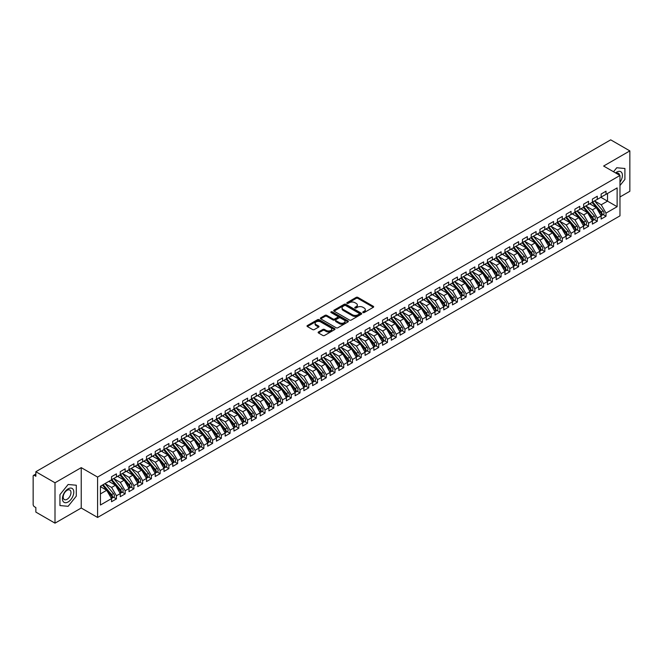 <?xml version="1.0" encoding="UTF-8"?>
<svg xmlns="http://www.w3.org/2000/svg" width="663" height="663" viewBox="0 0 663 663"><rect width="100%" height="100%" fill="white"/><g stroke="black" fill="none" stroke-linecap="round" stroke-linejoin="round"><path stroke-width="0.99" d="M363.001 312.563A0.854 0.489 0 0 0 364.202 312.563L373.319 307.292A1.21 0.704 0 0 0 373.675 306.803A1.21 0.704 0 0 0 373.319 306.306L357.871 297.389A1.21 0.704 0 0 0 356.155 297.389L347.039 302.651A0.854 0.489 0 0 0 348.241 303.347L349.418 302.668A3.887 2.246 0 0 1 354.912 302.668L356.197 303.405A3.887 2.246 0 0 1 357.332 304.988A3.887 2.246 0 0 1 356.197 306.579L355.02 307.259A0.854 0.489 0 0 0 356.222 307.955L357.398 307.267A3.887 2.246 0 0 1 362.893 307.267L364.178 308.013A3.887 2.246 0 0 1 365.313 309.596A3.887 2.246 0 0 1 364.178 311.187L363.001 311.867A0.854 0.489 0 0 0 363.001 312.563L363.001 311.867M318.48 331.972A1.21 0.704 0 0 0 318.124 332.47A1.21 0.704 0 0 0 318.48 332.959L322.815 335.461A1.21 0.704 0 0 0 324.53 335.461L334.658 329.619A1.21 0.704 0 0 0 335.014 329.121A1.21 0.704 0 0 0 334.658 328.624L319.21 319.707A1.21 0.704 0 0 0 317.494 319.707L307.367 325.558A1.21 0.704 0 0 0 307.01 326.047A1.21 0.704 0 0 0 307.367 326.544L312.604 329.569A1.21 0.704 0 0 0 314.32 329.569L318.654 327.066A1.21 0.704 0 0 0 319.011 326.569A1.21 0.704 0 0 0 318.654 326.072L316.06 324.572A3.249 1.873 0 0 1 315.107 323.254A3.249 1.873 0 0 1 317.113 321.522A3.249 1.873 0 0 1 320.652 321.928L330.82 327.795A3.249 1.873 0 0 1 331.765 329.121A3.249 1.873 0 0 1 329.768 330.854A3.249 1.873 0 0 1 326.229 330.447L324.53 329.47A1.21 0.704 0 0 0 322.815 329.47L318.48 331.972L318.48 332.959L322.815 330.481L322.815 329.47M619.971 196.977L629.85 191.275L629.85 150.899L610.706 139.843L35.86 471.725L35.86 476.266L34.459 475.462A1.856 1.069 -120 0 0 33.531 475.363A1.856 1.069 -120 0 0 33.15 476.216L33.15 504.485A1.856 1.069 -120 0 0 34.459 506.756L35.86 507.56L35.86 512.101L55.004 523.157L81.234 508.015L97.585 517.455L97.585 477.07L81.234 467.639L55.004 482.78L35.86 471.725M629.85 150.899L603.62 166.04L619.971 175.48L97.585 477.07M349.5 320.055A1.21 0.704 0 0 0 351.224 320.055L361.343 314.204A1.21 0.704 0 0 0 361.7 313.715A1.21 0.704 0 0 0 361.343 313.218L345.904 304.3A1.21 0.704 0 0 0 344.18 304.3L334.061 310.143A1.21 0.704 0 0 0 333.704 310.64A1.21 0.704 0 0 0 334.061 311.138L349.5 320.055M331.434 312.745A0.854 0.489 0 0 1 332.296 312.861L347.984 321.92L337.873 327.762A1.21 0.704 0 0 1 336.158 327.762L320.71 318.837L320.71 317.85A1.21 0.704 0 0 0 320.353 318.348A1.21 0.704 0 0 0 320.71 318.837M320.71 317.85L325.044 315.348A1.21 0.704 0 0 1 326.76 315.348L333.025 318.961A1.21 0.704 0 0 0 334.74 318.961L337.616 317.304A1.21 0.704 0 0 0 337.973 316.806A1.21 0.704 0 0 0 337.616 316.317L331.094 312.546A0.854 0.489 0 0 1 332.296 311.85L348 320.925A1.21 0.704 0 0 1 348.357 321.414A1.21 0.704 0 0 1 348 321.911L348 320.925M97.585 517.455L619.971 215.856L619.971 175.48M600.869 197.309L617.129 206.699L617.129 187.919L606.023 194.334L606.023 191.201L601.134 194.027L601.134 197.16L597.28 199.381L597.28 196.248L592.39 199.074L592.39 202.207L588.537 204.428L588.537 201.295L583.647 204.121L583.647 207.254L579.793 209.475L579.793 206.342L574.904 209.168L574.904 212.301L571.05 214.522L571.05 211.389L566.161 214.215L566.161 217.348L562.315 219.569L562.315 216.436L557.417 219.262L557.417 222.395L553.572 224.616L553.572 221.483L548.674 224.309L548.674 227.442L544.829 229.663L544.829 226.531L539.931 229.365L539.931 232.489L536.085 234.71L536.085 231.578L531.187 234.412L531.187 237.536L527.342 239.757L527.342 236.633L522.444 239.459L522.444 242.583L518.599 244.804L518.599 241.68L513.701 244.506L513.701 247.631L509.855 249.852L509.855 246.727L504.957 249.553L504.957 252.678L501.112 254.899L501.112 251.774L496.214 254.6L496.214 257.725L492.369 259.946L492.369 256.821L487.471 259.647L487.471 262.78L483.625 265.001L483.625 261.868L478.727 264.694L478.727 267.827L474.882 270.048L474.882 266.916L469.984 269.742L469.984 272.874L466.139 275.095L466.139 271.963L461.241 274.789L461.241 277.921L457.395 280.142L457.395 277.01L452.498 279.836L452.498 282.968L448.652 285.189L448.652 282.057L443.754 284.883L443.754 288.015L439.909 290.237L439.909 287.104L435.019 289.93L435.019 293.063L431.165 295.284L431.165 292.151L426.276 294.977L426.276 298.11L422.422 300.331L422.422 297.198L417.533 300.024L417.533 303.157L413.679 305.378L413.679 302.245L408.789 305.079L408.789 308.204L404.944 310.425L404.944 307.3L400.046 310.127L400.046 313.251L396.201 315.472L396.201 312.348L391.303 315.174L391.303 318.298L387.457 320.519L387.457 317.395L382.559 320.221L382.559 323.345L378.714 325.566L378.714 322.442L373.816 325.268L373.816 328.392L369.971 330.613L369.971 327.489L365.073 330.315L365.073 333.439L361.227 335.66L361.227 332.536L356.329 335.362L356.329 338.495L352.484 340.716L352.484 337.583L347.586 340.409L347.586 343.542L343.741 345.763L343.741 342.63L338.843 345.456L338.843 348.589L334.997 350.81L334.997 347.677L330.099 350.503L330.099 353.636L326.254 355.857L326.254 352.724L321.356 355.55L321.356 358.683L317.511 360.904L317.511 357.771L312.613 360.597L312.613 363.73L308.767 365.951L308.767 362.818L303.869 365.644L303.869 368.777L300.024 370.998L300.024 367.866L295.126 370.692L295.126 373.824L291.281 376.045L291.281 372.913L286.383 375.739L286.383 378.871L282.537 381.092L282.537 377.96L277.648 380.794L277.648 383.918L273.794 386.139L273.794 383.015L268.905 385.841L268.905 388.966L265.051 391.187L265.051 388.062L260.161 390.888L260.161 394.013L256.308 396.234L256.308 393.109L251.418 395.935L251.418 399.06L247.572 401.281L247.572 398.156L242.675 400.982L242.675 404.107L238.829 406.328L238.829 403.203L233.931 406.029L233.931 409.154L230.086 411.375L230.086 408.251L225.188 411.077L225.188 414.209L221.343 416.43L221.343 413.298L216.445 416.124L216.445 419.256L212.599 421.477L212.599 418.345L207.701 421.171L207.701 424.303L203.856 426.524L203.856 423.392L198.958 426.218L198.958 429.351L195.113 431.572L195.113 428.439L190.215 431.265L190.215 434.398L186.369 436.619L186.369 433.486L181.471 436.312L181.471 439.445L177.626 441.666L177.626 438.533L172.728 441.359L172.728 444.492L168.883 446.713L168.883 443.58L163.985 446.406L163.985 449.539L160.139 451.76L160.139 448.627L155.241 451.453L155.241 454.586L151.396 456.807L151.396 453.674L146.498 456.509L146.498 459.633L142.653 461.854L142.653 458.73L137.755 461.556L137.755 464.68L133.909 466.901L133.909 463.777L129.012 466.603L129.012 469.727L125.166 471.948L125.166 468.824L120.276 471.65L120.276 474.774L116.423 476.995L116.423 473.871L111.533 476.697L111.533 479.821L100.428 486.236L100.428 505.015L111.533 498.601L106.718 490.272L100.428 486.642M617.129 206.699L606.023 213.105L601.217 204.776L594.57 200.939M603.123 214.563L606.023 216.237L606.023 213.105M606.023 216.237L601.134 219.063L601.134 215.931L597.28 218.152L592.473 209.823L585.827 205.994M594.38 219.61L597.28 221.285L597.28 218.152M597.28 221.285L592.39 224.111L592.39 220.978L588.537 223.199L583.73 214.878L577.083 211.041M585.636 224.658L588.537 226.332L588.537 223.199M588.537 226.332L583.647 229.158L583.647 226.033L579.793 228.254L574.987 219.925L568.34 216.088M576.893 229.705L579.793 231.379L579.793 228.254M579.793 231.379L574.904 234.205L574.904 231.08L571.05 233.301L566.243 224.972L559.605 221.135M568.15 234.752L571.05 236.426L571.05 233.301M571.05 236.426L566.161 239.252L566.161 236.127L562.315 238.349L557.5 230.02L550.862 226.182M559.406 239.799L562.315 241.473L562.315 238.349M562.315 241.473L557.417 244.299L557.417 241.175L553.572 243.396L548.757 235.067L542.119 231.23M550.663 244.846L553.572 246.52L553.572 243.396M553.572 246.52L548.674 249.346L548.674 246.222L544.829 248.443L540.014 240.114L533.375 236.277M541.92 249.893L544.829 251.567L544.829 248.443M544.829 251.567L539.931 254.401L539.931 251.269L536.085 253.49L531.27 245.161L524.632 241.324M533.176 254.94L536.085 256.622L536.085 253.49M536.085 256.622L531.187 259.448L531.187 256.316L527.342 258.537L522.535 250.208L515.889 246.371M524.433 259.987L527.342 261.67L527.342 258.537M527.342 261.67L522.444 264.496L522.444 261.363L518.599 263.584L513.792 255.255L507.145 251.418M515.69 265.034L518.599 266.717L518.599 263.584M518.599 266.717L513.701 269.543L513.701 266.41L509.855 268.631L505.049 260.302L498.402 256.465L506.888 266.377L505.057 267.438A2.47 1.425 60 0 1 506.01 269.791A2.47 1.425 60 0 1 505.496 270.927A2.47 1.425 60 0 1 505.098 271.034M506.946 270.081L509.855 271.764L509.855 268.631M509.855 271.764L504.957 274.59L504.957 271.457L501.112 273.678L496.305 265.349L489.659 261.512L498.145 271.424L496.314 272.485A2.47 1.425 60 0 1 497.267 274.838A2.47 1.425 60 0 1 496.753 275.974A2.47 1.425 60 0 1 496.355 276.081M498.203 275.128L501.112 276.811L501.112 273.678M501.112 276.811L496.214 279.637L496.214 276.504L492.369 278.725L487.562 270.396L480.915 266.559L489.402 276.479L487.57 277.532A2.47 1.425 60 0 1 488.523 279.885A2.47 1.425 60 0 1 488.009 281.021A2.47 1.425 60 0 1 487.612 281.129M489.46 280.176L492.369 281.858L492.369 278.725M492.369 281.858L487.471 284.684L487.471 281.551L483.625 283.772L478.819 275.443L472.172 271.606L480.658 281.526L478.827 282.587A2.47 1.425 60 0 1 479.78 284.933A2.47 1.425 60 0 1 479.266 286.068A2.47 1.425 60 0 1 478.868 286.184M480.716 285.223L483.625 286.905L483.625 283.772M483.625 286.905L478.727 289.731L478.727 286.598L474.882 288.819L470.075 280.49L463.429 276.653M471.973 290.278L474.882 291.952L474.882 288.819M474.882 291.952L469.984 294.778L469.984 291.645L466.139 293.866L461.332 285.538L454.685 281.709L463.172 291.621L461.34 292.681A2.47 1.425 60 0 1 462.293 295.027A2.47 1.425 60 0 1 461.78 296.162A2.47 1.425 60 0 1 461.382 296.278M463.238 295.325L466.139 296.999L466.139 293.866M466.139 296.999L461.241 299.825L461.241 296.692L457.395 298.914L452.589 290.593L445.942 286.756L454.428 296.668L452.597 297.728A2.47 1.425 60 0 1 453.55 300.074A2.47 1.425 60 0 1 453.036 301.209A2.47 1.425 60 0 1 452.638 301.325M454.495 300.372L457.395 302.046L457.395 298.914M457.395 302.046L452.498 304.872L452.498 301.748L448.652 303.969L443.845 295.64L437.199 291.803L445.685 301.715L443.854 302.776A2.47 1.425 60 0 1 444.807 305.121A2.47 1.425 60 0 1 444.293 306.256A2.47 1.425 60 0 1 443.895 306.372M445.751 305.419L448.652 307.093L448.652 303.969M448.652 307.093L443.754 309.919L443.754 306.795L439.909 309.016L435.102 300.687L428.455 296.85L436.942 306.762L435.11 307.823A2.47 1.425 60 0 1 436.063 310.168A2.47 1.425 60 0 1 435.55 311.303A2.47 1.425 60 0 1 435.152 311.419M437.008 310.466L439.909 312.14L439.909 309.016M439.909 312.14L435.019 314.966L435.019 311.842L431.165 314.063L426.359 305.734L419.712 301.897L428.207 311.809L426.367 312.87A2.47 1.425 60 0 1 427.32 315.223A2.47 1.425 60 0 1 426.806 316.35A2.47 1.425 60 0 1 426.408 316.466M428.265 315.513L431.165 317.187L431.165 314.063M431.165 317.187L426.276 320.014L426.276 316.889L422.422 319.11L417.615 310.781L410.969 306.944M419.522 320.56L422.422 322.235L422.422 319.11M422.422 322.235L417.533 325.061L417.533 321.936L413.679 324.157L408.872 315.828L402.226 311.991L410.72 321.903L408.88 322.964A2.47 1.425 60 0 1 409.833 325.318A2.47 1.425 60 0 1 409.328 326.445A2.47 1.425 60 0 1 408.922 326.561M410.778 325.608L413.679 327.282L413.679 324.157M413.679 327.282L408.789 330.116L408.789 326.983L404.944 329.204L400.129 320.875L393.49 317.038L401.977 326.95L400.137 328.011A2.47 1.425 60 0 1 401.09 330.365A2.47 1.425 60 0 1 400.585 331.492A2.47 1.425 60 0 1 400.179 331.608M402.035 330.655L404.944 332.337L404.944 329.204M404.944 332.337L400.046 335.163L400.046 332.03L396.201 334.251L391.385 325.923L384.747 322.085L393.234 331.997L391.394 333.058A2.47 1.425 60 0 1 392.347 335.412A2.47 1.425 60 0 1 391.841 336.539A2.47 1.425 60 0 1 391.435 336.655M393.292 335.702L396.201 337.384L396.201 334.251M396.201 337.384L391.303 340.21L391.303 337.077L387.457 339.299L382.642 330.97L376.004 327.132L384.49 337.044L382.65 338.105A2.47 1.425 60 0 1 383.604 340.459A2.47 1.425 60 0 1 383.098 341.586A2.47 1.425 60 0 1 382.692 341.702M384.548 340.749L387.457 342.431L387.457 339.299M387.457 342.431L382.559 345.257L382.559 342.125L378.714 344.346L373.899 336.017L367.261 332.18M375.805 345.796L378.714 347.478L378.714 344.346M378.714 347.478L373.816 350.304L373.816 347.172L369.971 349.393L365.164 341.064L358.517 337.227L367.004 347.139L365.164 348.199A2.47 1.425 60 0 1 366.125 350.553A2.47 1.425 60 0 1 365.611 351.688A2.47 1.425 60 0 1 365.205 351.796M367.062 350.843L369.971 352.525L369.971 349.393M369.971 352.525L365.073 355.351L365.073 352.219L361.227 354.44L356.421 346.111L349.774 342.274L358.26 352.194L356.421 353.246A2.47 1.425 60 0 1 357.382 355.6A2.47 1.425 60 0 1 356.868 356.735A2.47 1.425 60 0 1 356.47 356.843M358.318 355.89L361.227 357.572L361.227 354.44M361.227 357.572L356.329 360.399L356.329 357.266L352.484 359.487L347.677 351.158L341.031 347.321L349.517 357.241L347.677 358.302A2.47 1.425 60 0 1 348.639 360.647A2.47 1.425 60 0 1 348.125 361.783A2.47 1.425 60 0 1 347.727 361.899M349.575 360.937L352.484 362.62L352.484 359.487M352.484 362.62L347.586 365.446L347.586 362.313L343.741 364.534L338.934 356.205L332.287 352.368L340.774 362.288L338.942 363.349A2.47 1.425 60 0 1 339.895 365.694A2.47 1.425 60 0 1 339.381 366.83A2.47 1.425 60 0 1 338.984 366.946M340.832 365.993L343.741 367.667L343.741 364.534M343.741 367.667L338.843 370.493L338.843 367.36L334.997 369.581L330.191 361.252L323.544 357.423L332.03 367.335L330.199 368.396A2.47 1.425 60 0 1 331.152 370.741A2.47 1.425 60 0 1 330.638 371.877A2.47 1.425 60 0 1 330.24 371.993M332.088 371.04L334.997 372.714L334.997 369.581M334.997 372.714L330.099 375.54L330.099 372.415L326.254 374.628L321.447 366.308L314.801 362.47L323.287 372.382L321.456 373.443A2.47 1.425 60 0 1 322.409 375.788A2.47 1.425 60 0 1 321.895 376.924A2.47 1.425 60 0 1 321.497 377.04M323.345 376.087L326.254 377.761L326.254 374.628M326.254 377.761L321.356 380.587L321.356 377.462L317.511 379.684L312.704 371.355L306.057 367.517L314.544 377.429L312.712 378.49A2.47 1.425 60 0 1 313.665 380.835A2.47 1.425 60 0 1 313.151 381.971A2.47 1.425 60 0 1 312.754 382.087M314.602 381.134L317.511 382.808L317.511 379.684M317.511 382.808L312.613 385.634L312.613 382.51L308.767 384.731L303.961 376.402L297.314 372.565L305.8 382.476L303.969 383.537A2.47 1.425 60 0 1 304.922 385.883A2.47 1.425 60 0 1 304.408 387.018A2.47 1.425 60 0 1 304.01 387.134M305.867 386.181L308.767 387.855L308.767 384.731M308.767 387.855L303.869 390.681L303.869 387.557L300.024 389.778L295.217 381.449L288.571 377.612L297.057 387.524L295.226 388.584A2.47 1.425 60 0 1 296.179 390.938A2.47 1.425 60 0 1 295.665 392.065A2.47 1.425 60 0 1 295.267 392.181M297.123 391.228L300.024 392.902L300.024 389.778M300.024 392.902L295.126 395.728L295.126 392.604L291.281 394.825L286.474 386.496L279.827 382.659L288.314 392.571L286.482 393.631A2.47 1.425 60 0 1 287.435 395.985A2.47 1.425 60 0 1 286.922 397.112A2.47 1.425 60 0 1 286.524 397.228M288.38 396.275L291.281 397.949L291.281 394.825M291.281 397.949L286.383 400.775L286.383 397.651L282.537 399.872L277.731 391.543L271.084 387.706M279.637 401.322L282.537 402.996L282.537 399.872M282.537 402.996L277.648 405.831L277.648 402.698L273.794 404.919L268.987 396.59L262.341 392.753L270.836 402.665L268.996 403.726A2.47 1.425 60 0 1 269.949 406.079A2.47 1.425 60 0 1 269.435 407.206A2.47 1.425 60 0 1 269.037 407.322M270.894 406.369L273.794 408.052L273.794 404.919M273.794 408.052L268.905 410.878L268.905 407.745L265.051 409.966L260.244 401.637L253.597 397.8L262.092 407.712L260.252 408.773A2.47 1.425 60 0 1 261.205 411.126A2.47 1.425 60 0 1 260.692 412.253A2.47 1.425 60 0 1 260.294 412.369M262.15 411.416L265.051 413.099L265.051 409.966M265.051 413.099L260.161 415.925L260.161 412.792L256.308 415.013L251.501 406.684L244.854 402.847L253.349 412.759L251.509 413.82A2.47 1.425 60 0 1 252.462 416.173A2.47 1.425 60 0 1 251.948 417.3A2.47 1.425 60 0 1 251.55 417.417M253.407 416.463L256.308 418.146L256.308 415.013M256.308 418.146L251.418 420.972L251.418 417.839L247.572 420.06L242.757 411.731L236.119 407.894L244.606 417.806L242.766 418.867A2.47 1.425 60 0 1 243.719 421.22A2.47 1.425 60 0 1 243.213 422.356A2.47 1.425 60 0 1 242.807 422.464M244.664 421.511L247.572 423.193L247.572 420.06M247.572 423.193L242.675 426.019L242.675 422.886L238.829 425.107L234.014 416.778L227.376 412.941M235.92 426.558L238.829 428.24L238.829 425.107M238.829 428.24L233.931 431.066L233.931 427.933L230.086 430.154L225.271 421.825L218.633 417.988L227.119 427.908L225.279 428.961A2.47 1.425 60 0 1 226.232 431.315A2.47 1.425 60 0 1 225.727 432.45A2.47 1.425 60 0 1 225.321 432.558M227.177 431.605L230.086 433.287L230.086 430.154M230.086 433.287L225.188 436.113L225.188 432.98L221.343 435.201L216.528 426.873L209.889 423.035L218.376 432.956L216.536 434.016A2.47 1.425 60 0 1 217.497 436.362A2.47 1.425 60 0 1 216.983 437.497A2.47 1.425 60 0 1 216.577 437.613M218.434 436.652L221.343 438.334L221.343 435.201M221.343 438.334L216.445 441.16L216.445 438.028L212.599 440.249L207.792 431.92L201.146 428.083L209.632 438.003L207.792 439.063A2.47 1.425 60 0 1 208.754 441.409A2.47 1.425 60 0 1 208.24 442.544A2.47 1.425 60 0 1 207.834 442.66M209.69 441.707L212.599 443.381L212.599 440.249M212.599 443.381L207.701 446.207L207.701 443.075L203.856 445.296L199.049 436.967L192.403 433.138L200.889 443.05L199.049 444.111A2.47 1.425 60 0 1 200.011 446.456A2.47 1.425 60 0 1 199.497 447.591A2.47 1.425 60 0 1 199.099 447.707M200.947 446.754L203.856 448.428L203.856 445.296M203.856 448.428L198.958 451.254L198.958 448.13L195.113 450.343L190.306 442.022L183.659 438.185L192.146 448.097L190.306 449.158A2.47 1.425 60 0 1 191.267 451.503A2.47 1.425 60 0 1 190.753 452.638A2.47 1.425 60 0 1 190.356 452.754M192.204 451.801L195.113 453.475L195.113 450.343M195.113 453.475L190.215 456.301L190.215 453.177L186.369 455.398L181.563 447.069L174.916 443.232L183.402 453.144L181.571 454.205A2.47 1.425 60 0 1 182.524 456.55A2.47 1.425 60 0 1 182.01 457.685A2.47 1.425 60 0 1 181.612 457.801M183.46 456.848L186.369 458.523L186.369 455.398M186.369 458.523L181.471 461.349L181.471 458.224L177.626 460.445L172.819 452.116L166.173 448.279L174.659 458.191L172.828 459.252A2.47 1.425 60 0 1 173.781 461.597A2.47 1.425 60 0 1 173.267 462.733A2.47 1.425 60 0 1 172.869 462.849M174.717 461.896L177.626 463.57L177.626 460.445M177.626 463.57L172.728 466.396L172.728 463.271L168.883 465.492L164.076 457.163L157.429 453.326L165.916 463.238L164.084 464.299A2.47 1.425 60 0 1 165.037 466.653A2.47 1.425 60 0 1 164.523 467.78A2.47 1.425 60 0 1 164.126 467.896M165.974 466.943L168.883 468.617L168.883 465.492M168.883 468.617L163.985 471.443L163.985 468.318L160.139 470.539L155.333 462.21L148.686 458.373L157.172 468.285L155.341 469.346A2.47 1.425 60 0 1 156.294 471.7A2.47 1.425 60 0 1 155.78 472.827A2.47 1.425 60 0 1 155.382 472.943M157.23 471.99L160.139 473.664L160.139 470.539M160.139 473.664L155.241 476.49L155.241 473.365L151.396 475.586L146.589 467.258L139.943 463.42L148.429 473.332L146.598 474.393A2.47 1.425 60 0 1 147.551 476.747A2.47 1.425 60 0 1 147.037 477.874A2.47 1.425 60 0 1 146.639 477.99M148.487 477.037L151.396 478.711L151.396 475.586M151.396 478.711L146.498 481.545L146.498 478.413L142.653 480.634L137.846 472.305L131.199 468.468M139.752 482.084L142.653 483.766L142.653 480.634M142.653 483.766L137.755 486.592L137.755 483.46L133.909 485.681L129.103 477.352L122.456 473.515L130.942 483.426L129.111 484.487A2.47 1.425 60 0 1 130.064 486.841A2.47 1.425 60 0 1 129.55 487.968A2.47 1.425 60 0 1 129.152 488.084M131.009 487.131L133.909 488.813L133.909 485.681M133.909 488.813L129.012 491.639L129.012 488.507L125.166 490.728L120.359 482.399L113.713 478.562L122.199 488.474L120.368 489.534A2.47 1.425 60 0 1 121.321 491.888A2.47 1.425 60 0 1 120.807 493.015A2.47 1.425 60 0 1 120.409 493.131M122.265 492.178L125.166 493.86L125.166 490.728M125.166 493.86L120.276 496.686L120.276 493.554L116.423 495.775L111.616 487.446L104.969 483.609L113.464 493.521L111.624 494.581A2.47 1.425 60 0 1 112.577 496.935A2.47 1.425 60 0 1 112.064 498.07A2.47 1.425 60 0 1 111.666 498.178M113.522 497.225L116.423 498.907L116.423 495.775M116.423 498.907L111.533 501.734L111.533 498.601M111.533 479.722L116.423 476.995M100.428 493.91L106.718 490.272M120.276 474.675L125.166 471.948M111.616 487.446L115.461 485.225L108.823 481.388M120.276 493.554L115.461 485.225M129.012 469.628L133.909 466.901M120.359 482.399L124.205 480.178L117.558 476.341M129.012 488.507L124.205 480.178M137.755 464.581L142.653 461.854M129.103 477.352L132.948 475.131L126.302 471.294M137.755 483.46L132.948 475.131M146.498 459.534L151.396 456.807M137.846 472.305L141.691 470.084L135.045 466.246M146.498 478.413L141.691 470.084M155.241 454.486L160.139 451.76M146.589 467.258L150.435 465.036L143.788 461.199M155.241 473.365L150.435 465.036M163.985 449.439L168.883 446.713M155.333 462.21L159.178 459.989L152.531 456.152M163.985 468.318L159.178 459.989M172.728 444.392L177.626 441.666M164.076 457.163L167.921 454.942L161.275 451.105M172.728 463.271L167.921 454.942M181.471 439.345L186.369 436.619M172.819 452.116L176.665 449.895L170.018 446.058M181.471 458.224L176.665 449.895M190.215 434.298L195.113 431.572M181.563 447.069L185.408 444.848L178.761 441.011M190.215 453.177L185.408 444.848M198.958 429.251L203.856 426.524M190.306 442.022L194.151 439.801L187.505 435.964M198.958 448.13L194.151 439.801M207.701 424.204L212.599 421.477M199.049 436.967L202.895 434.746L196.248 430.917M207.701 443.075L202.895 434.746M216.445 419.149L221.343 416.43M207.792 431.92L211.638 429.699L204.991 425.87M216.445 438.028L211.638 429.699M225.188 414.102L230.086 411.375M216.528 426.873L220.381 424.651L213.735 420.814M225.188 432.98L220.381 424.651M233.931 409.054L238.829 406.328M225.271 421.825L229.125 419.604L222.478 415.767M233.931 427.933L229.125 419.604M242.675 404.007L247.572 401.281M234.014 416.778L237.868 414.557L231.221 410.72M242.675 422.886L237.868 414.557M251.418 398.96L256.308 396.234M242.757 411.731L246.603 409.51L239.965 405.673M251.418 417.839L246.603 409.51M260.161 393.913L265.051 391.187M251.501 406.684L255.346 404.463L248.708 400.626M260.161 412.792L255.346 404.463M268.905 388.866L273.794 386.139M260.244 401.637L264.089 399.416L257.451 395.579M268.905 407.745L264.089 399.416M277.648 383.819L282.537 381.092M268.987 396.59L272.833 394.369L266.195 390.532M277.648 402.698L272.833 394.369M286.383 378.772L291.281 376.045M277.731 391.543L281.576 389.322L274.93 385.485M286.383 397.651L281.576 389.322M295.126 373.725L300.024 370.998M286.474 386.496L290.319 384.275L283.673 380.438M295.126 392.604L290.319 384.275M303.869 368.678L308.767 365.951M295.217 381.449L299.063 379.228L292.416 375.391M303.869 387.557L299.063 379.228M312.613 363.631L317.511 360.904M303.961 376.402L307.806 374.181L301.159 370.344M312.613 382.51L307.806 374.181M321.356 358.584L326.254 355.857M312.704 371.355L316.549 369.134L309.903 365.296M321.356 377.462L316.549 369.134M330.099 353.536L334.997 350.81M321.447 366.308L325.293 364.086L318.646 360.249M330.099 372.415L325.293 364.086M338.843 348.489L343.741 345.763M330.191 361.252L334.036 359.031L327.389 355.202M338.843 367.36L334.036 359.031M347.586 343.434L352.484 340.716M338.934 356.205L342.779 353.984L336.133 350.147M347.586 362.313L342.779 353.984M356.329 338.387L361.227 335.66M347.677 351.158L351.523 348.937L344.876 345.1M356.329 357.266L351.523 348.937M365.073 333.34L369.971 330.613M356.421 346.111L360.266 343.89L353.619 340.053M365.073 352.219L360.266 343.89M373.816 328.293L378.714 325.566M365.164 341.064L369.009 338.843L362.363 335.006M373.816 347.172L369.009 338.843M382.559 323.246L387.457 320.519M373.899 336.017L377.753 333.796L371.106 329.959M382.559 342.125L377.753 333.796M391.303 318.199L396.201 315.472M382.642 330.97L386.496 328.749L379.849 324.911M391.303 337.077L386.496 328.749M400.046 313.151L404.944 310.425M391.385 325.923L395.239 323.701L388.593 319.864M400.046 332.03L395.239 323.701M408.789 308.104L413.679 305.378M400.129 320.875L403.974 318.654L397.336 314.817M408.789 326.983L403.974 318.654M417.533 303.057L422.422 300.331M408.872 315.828L412.717 313.607L406.079 309.77M417.533 321.936L412.717 313.607M426.276 298.01L431.165 295.284M417.615 310.781L421.461 308.56L414.823 304.723M426.276 316.889L421.461 308.56M435.019 292.963L439.909 290.237M426.359 305.734L430.204 303.513L423.566 299.676M435.019 311.842L430.204 303.513M443.754 287.916L448.652 285.189M435.102 300.687L438.947 298.466L432.301 294.629M443.754 306.795L438.947 298.466M452.498 282.869L457.395 280.142M443.845 295.64L447.691 293.419L441.044 289.582M452.498 301.748L447.691 293.419M461.241 277.822L466.139 275.095M452.589 290.593L456.434 288.372L449.787 284.535M461.241 296.692L456.434 288.372M469.984 272.766L474.882 270.048M461.332 285.538L465.177 283.316L458.531 279.488M469.984 291.645L465.177 283.316M478.727 267.719L483.625 265.001M470.075 280.49L473.921 278.269L467.274 274.432M478.727 286.598L473.921 278.269M487.471 262.672L492.369 259.946M478.819 275.443L482.664 273.222L476.017 269.385M487.471 281.551L482.664 273.222M496.214 257.625L501.112 254.899M487.562 270.396L491.407 268.175L484.761 264.338M496.214 276.504L491.407 268.175M504.957 252.578L509.855 249.852M496.305 265.349L500.151 263.128L493.504 259.291M504.957 271.457L500.151 263.128M513.701 247.531L518.599 244.804M505.049 260.302L508.894 258.081L502.247 254.244M513.701 266.41L508.894 258.081M522.444 242.484L527.342 239.757M513.792 255.255L517.637 253.034L510.991 249.197M522.444 261.363L517.637 253.034M531.187 237.437L536.085 234.71M522.535 250.208L526.381 247.987L519.734 244.15M531.187 256.316L526.381 247.987M539.931 232.39L544.829 229.663M531.27 245.161L535.124 242.94L528.477 239.103M539.931 251.269L535.124 242.94M548.674 227.343L553.572 224.616M540.014 240.114L543.867 237.893L537.221 234.056M548.674 246.222L543.867 237.893M557.417 222.296L562.315 219.569M548.757 235.067L552.611 232.846L545.964 229.008M557.417 241.175L552.611 232.846M566.161 217.249L571.05 214.522M557.5 230.02L561.354 227.799L554.707 223.961M566.161 236.127L561.354 227.799M574.904 212.201L579.793 209.475M566.243 224.972L570.089 222.751L563.451 218.914M574.904 231.08L570.089 222.751M583.647 207.154L588.537 204.428M574.987 219.925L578.832 217.704L572.194 213.867M583.647 226.033L578.832 217.704M592.39 202.107L597.28 199.381M583.73 214.878L587.575 212.657L580.937 208.82M592.39 220.978L587.575 212.657M601.134 197.052L606.023 194.334M601.217 204.776L607.515 201.146L607.515 193.472L617.129 187.919M592.473 209.823L596.319 207.602L589.68 203.773M601.134 215.931L596.319 207.602M55.004 482.78L55.004 523.157M616.739 167.756L613.524 171.758L616.739 167.756L624.911 168.485L616.739 167.756M624.911 179.391L624.911 168.485L624.911 179.391L619.971 185.532L624.911 179.391M81.234 508.015L81.234 467.639M76.295 496.131L76.295 485.225L68.123 484.496L59.943 494.664L59.943 505.562L68.123 506.3L76.295 496.131L68.123 506.3L59.943 505.562L59.943 494.664L68.123 484.496L76.295 485.225L76.295 496.131M363.341 312.679L364.178 312.198A3.887 2.246 0 0 0 365.313 310.607L365.313 309.596M357.332 304.988L357.332 305.999A3.887 2.246 0 0 1 356.197 307.591L355.36 308.071M373.319 306.306L373.319 307.292L357.871 298.4A1.21 0.704 0 0 0 356.155 298.4L347.379 303.463M361.343 313.218L361.343 314.204L345.904 305.311A1.21 0.704 0 0 0 344.18 305.311L334.069 311.146L334.061 310.143M359.205 314.063A0.854 0.489 0 0 0 359.205 313.367L345.638 305.535A0.854 0.489 0 0 0 344.445 305.535L343.194 306.256A3.887 2.246 0 0 0 342.058 307.839A3.887 2.246 0 0 0 343.194 309.43L352.467 314.776A3.887 2.246 0 0 0 357.954 314.776L359.205 314.063L359.205 315.066A0.854 0.489 0 0 0 359.454 314.718L359.454 313.715M342.058 307.839L342.058 308.85A3.887 2.246 0 0 0 343.194 310.433L343.194 309.43M359.205 315.066L357.954 315.787A3.887 2.246 0 0 1 352.467 315.787L343.194 310.433M320.726 318.853L325.044 316.359L325.044 315.348M337.973 316.806L337.973 317.817A1.21 0.704 0 0 1 337.616 318.315L334.74 319.972A1.21 0.704 0 0 1 333.025 319.972L326.76 316.359A1.21 0.704 0 0 0 325.044 316.359M339.531 322.715A3.249 1.873 0 0 0 343.069 323.121A3.249 1.873 0 0 0 345.067 321.389A3.249 1.873 0 0 0 344.122 320.063L340.533 318A1.21 0.704 0 0 0 338.818 318L335.942 319.657A1.21 0.704 0 0 0 335.586 320.154A1.21 0.704 0 0 0 335.942 320.652L339.531 322.715L339.531 323.726A3.249 1.873 0 0 0 343.069 324.132A3.249 1.873 0 0 0 345.067 322.4L345.067 321.389M335.586 320.154L335.586 321.165A1.21 0.704 0 0 0 335.942 321.654L335.942 320.652M339.531 323.726L335.942 321.654M331.765 329.121L331.765 330.133A3.249 1.873 0 0 1 329.768 331.865A3.249 1.873 0 0 1 326.229 331.459L324.53 330.481A1.21 0.704 0 0 0 322.815 330.481M315.107 323.254L315.107 324.257A3.249 1.873 0 0 0 316.06 325.583L316.06 324.572M318.654 326.072L318.654 327.066L316.06 325.583M334.658 328.624L334.658 329.619L319.21 320.718A1.21 0.704 0 0 0 317.494 320.718L307.383 326.552M592.722 202.008L601.225 211.92A2.47 1.425 60 0 1 602.178 214.265A2.47 1.425 60 0 1 601.664 215.4L603.504 214.34A2.47 1.425 -120 0 0 604.018 213.204A2.47 1.425 -120 0 0 603.057 210.859L594.562 200.947M592.026 202.414L600.529 212.317A2.47 1.425 60 0 1 601.482 214.671A2.47 1.425 60 0 1 601.034 215.765M591.197 204.652L590.186 203.475M583.979 207.055L592.482 216.967A2.47 1.425 60 0 1 593.435 219.312A2.47 1.425 60 0 1 592.921 220.447L594.761 219.387A2.47 1.425 -120 0 0 595.275 218.251A2.47 1.425 -120 0 0 594.313 215.906L585.819 205.994M583.283 207.461L591.786 217.365A2.47 1.425 60 0 1 592.739 219.718A2.47 1.425 60 0 1 592.291 220.812M582.454 209.699L581.451 208.522M575.244 212.102L583.738 222.014A2.47 1.425 60 0 1 584.691 224.359A2.47 1.425 60 0 1 584.178 225.495L586.017 224.434A2.47 1.425 -120 0 0 586.531 223.298A2.47 1.425 -120 0 0 585.578 220.953L577.075 211.041M574.539 212.508L583.042 222.412A2.47 1.425 60 0 1 583.995 224.765A2.47 1.425 60 0 1 583.548 225.859M573.71 214.746L572.708 213.569M566.5 217.149L574.995 227.061A2.47 1.425 60 0 1 575.948 229.406A2.47 1.425 60 0 1 575.434 230.542L577.274 229.481A2.47 1.425 -120 0 0 577.788 228.345A2.47 1.425 -120 0 0 576.835 226L568.332 216.088M565.796 217.555L574.299 227.467A2.47 1.425 60 0 1 575.252 229.812A2.47 1.425 60 0 1 574.804 230.906M564.967 219.793L563.964 218.616M557.757 222.196L566.252 232.108A2.47 1.425 60 0 1 567.205 234.453A2.47 1.425 60 0 1 566.699 235.589L568.531 234.528A2.47 1.425 -120 0 0 569.045 233.401A2.47 1.425 -120 0 0 568.092 231.047L559.589 221.144M557.053 222.602L565.556 232.514A2.47 1.425 60 0 1 566.509 234.859A2.47 1.425 60 0 1 566.061 235.953M556.224 224.84L555.221 223.663M619.971 182.184A8.039 4.641 120 0 0 622.159 173.565A8.039 4.641 120 0 0 616.739 172.098A8.039 4.641 120 0 0 615.546 172.927M619.557 175.239A5.503 3.174 120 0 0 618.455 173.292A5.503 3.174 120 0 0 616.217 173.308M68.123 501.957A8.039 4.641 120 0 0 73.8 492.12A8.039 4.641 120 0 0 68.123 488.838A8.039 4.641 120 0 0 62.438 498.675A8.039 4.641 120 0 0 68.123 501.957M67.087 499.289A5.503 3.174 120 0 0 70.684 494.441A5.503 3.174 120 0 0 69.839 490.032A5.503 3.174 120 0 0 67.087 490.305A5.503 3.174 120 0 0 63.491 495.153A5.503 3.174 120 0 0 64.336 499.562A5.503 3.174 120 0 0 67.087 499.289M549.014 227.252L557.508 237.155A2.47 1.425 60 0 1 558.461 239.509A2.47 1.425 60 0 1 557.956 240.636L559.787 239.575A2.47 1.425 -120 0 0 560.301 238.448A2.47 1.425 -120 0 0 559.348 236.094L550.845 226.191M548.309 227.649L556.812 237.561A2.47 1.425 60 0 1 557.765 239.907A2.47 1.425 60 0 1 557.318 241.001M547.481 229.887L546.478 228.71M540.27 232.299L548.765 242.202A2.47 1.425 60 0 1 549.718 244.556A2.47 1.425 60 0 1 549.213 245.683L551.044 244.622A2.47 1.425 -120 0 0 551.558 243.495A2.47 1.425 -120 0 0 550.605 241.141L542.102 231.238M539.566 232.696L548.069 242.608A2.47 1.425 60 0 1 549.022 244.954A2.47 1.425 60 0 1 548.574 246.048M538.737 234.934L537.734 233.757M531.527 237.346L540.022 247.249A2.47 1.425 60 0 1 540.975 249.603A2.47 1.425 60 0 1 540.469 250.73L542.301 249.669A2.47 1.425 -120 0 0 542.815 248.542A2.47 1.425 -120 0 0 541.862 246.188L533.359 236.285M530.823 237.744L539.326 247.655A2.47 1.425 60 0 1 540.279 250.001A2.47 1.425 60 0 1 539.831 251.095M529.994 239.981L528.991 238.804M522.784 242.393L531.278 252.296A2.47 1.425 60 0 1 532.24 254.65A2.47 1.425 60 0 1 531.726 255.777L533.558 254.716A2.47 1.425 -120 0 0 534.071 253.589A2.47 1.425 -120 0 0 533.118 251.236L524.615 241.332M522.079 242.791L530.582 252.702A2.47 1.425 60 0 1 531.535 255.048A2.47 1.425 60 0 1 531.088 256.142M521.251 245.028L520.248 243.851M514.04 247.44L522.535 257.343A2.47 1.425 60 0 1 523.497 259.697A2.47 1.425 60 0 1 522.983 260.824L524.814 259.763A2.47 1.425 -120 0 0 525.328 258.636A2.47 1.425 -120 0 0 524.375 256.283L515.872 246.379M513.336 247.838L521.839 257.75A2.47 1.425 60 0 1 522.792 260.103A2.47 1.425 60 0 1 522.345 261.189M512.516 250.075L511.505 248.898M505.297 252.487L513.792 262.391A2.47 1.425 60 0 1 514.753 264.744A2.47 1.425 60 0 1 514.239 265.871L516.071 264.819A2.47 1.425 -120 0 0 516.585 263.683A2.47 1.425 -120 0 0 515.632 261.33L507.129 251.426M504.601 252.893L513.096 262.797A2.47 1.425 60 0 1 514.049 265.15A2.47 1.425 60 0 1 513.601 266.236M503.772 255.122L502.761 253.946M505.496 270.927L507.328 269.866A2.47 1.425 -120 0 0 507.841 268.73A2.47 1.425 -120 0 0 506.888 266.377M495.858 257.94L504.352 267.844A2.47 1.425 60 0 1 505.305 270.197A2.47 1.425 60 0 1 504.858 271.283M495.029 260.169L494.018 259.001M496.554 257.534L505.057 267.438M496.753 275.974L498.584 274.913A2.47 1.425 -120 0 0 499.098 273.778A2.47 1.425 -120 0 0 498.145 271.424M487.114 262.987L495.609 272.891A2.47 1.425 60 0 1 496.562 275.244A2.47 1.425 60 0 1 496.115 276.33M486.286 265.217L485.275 264.048M487.811 262.581L496.314 272.485M488.009 281.021L489.849 279.96A2.47 1.425 -120 0 0 490.355 278.825A2.47 1.425 -120 0 0 489.402 276.479M478.371 268.034L486.866 277.938A2.47 1.425 60 0 1 487.819 280.292A2.47 1.425 60 0 1 487.371 281.385M477.542 270.264L476.531 269.095M479.067 267.628L487.57 277.532M479.266 286.068L481.106 285.007A2.47 1.425 -120 0 0 481.611 283.872A2.47 1.425 -120 0 0 480.658 281.526M469.628 273.081L478.122 282.985A2.47 1.425 60 0 1 479.076 285.339A2.47 1.425 60 0 1 478.628 286.433M468.799 275.311L467.788 274.142M470.324 272.675L478.827 282.587M461.581 277.722L470.084 287.634A2.47 1.425 60 0 1 471.037 289.98A2.47 1.425 60 0 1 470.523 291.115L472.363 290.054A2.47 1.425 -120 0 0 472.868 288.919A2.47 1.425 -120 0 0 471.915 286.573L463.42 276.662M460.884 278.129L469.379 288.032A2.47 1.425 60 0 1 470.34 290.386A2.47 1.425 60 0 1 469.885 291.48M460.056 280.366L459.045 279.189M461.78 296.162L463.619 295.101A2.47 1.425 -120 0 0 464.133 293.966A2.47 1.425 -120 0 0 463.172 291.621M452.141 283.176L460.636 293.079A2.47 1.425 60 0 1 461.597 295.433A2.47 1.425 60 0 1 461.141 296.527M451.312 285.413L450.301 284.236M452.837 282.769L461.34 292.681M453.036 301.209L454.876 300.148A2.47 1.425 -120 0 0 455.39 299.013A2.47 1.425 -120 0 0 454.428 296.668M443.398 288.223L451.893 298.126A2.47 1.425 60 0 1 452.854 300.48A2.47 1.425 60 0 1 452.398 301.574M442.569 290.46L441.558 289.283M444.094 287.817L452.597 297.728M444.293 306.256L446.133 305.195A2.47 1.425 -120 0 0 446.647 304.06A2.47 1.425 -120 0 0 445.685 301.715M434.655 293.27L443.149 303.182A2.47 1.425 60 0 1 444.111 305.527A2.47 1.425 60 0 1 443.655 306.621M433.826 295.507L432.815 294.331M435.351 292.864L443.854 302.776M435.55 311.303L437.389 310.243A2.47 1.425 -120 0 0 437.903 309.115A2.47 1.425 -120 0 0 436.942 306.762M425.911 298.317L434.414 308.229A2.47 1.425 60 0 1 435.367 310.574A2.47 1.425 60 0 1 434.92 311.668M425.082 300.554L424.08 299.378M426.607 297.911L435.11 307.823M426.806 316.35L428.646 315.29A2.47 1.425 -120 0 0 429.16 314.163A2.47 1.425 -120 0 0 428.207 311.809M417.168 303.364L425.671 313.276A2.47 1.425 60 0 1 426.624 315.621A2.47 1.425 60 0 1 426.176 316.715M416.339 305.602L415.336 304.425M417.864 302.966L426.367 312.87M409.129 308.013L417.624 317.917A2.47 1.425 60 0 1 418.577 320.27A2.47 1.425 60 0 1 418.063 321.398L419.903 320.337A2.47 1.425 -120 0 0 420.417 319.21A2.47 1.425 -120 0 0 419.464 316.856L410.961 306.952M408.425 308.411L416.928 318.323A2.47 1.425 60 0 1 417.881 320.668A2.47 1.425 60 0 1 417.433 321.762M407.596 310.649L406.593 309.472M409.328 326.445L411.159 325.384A2.47 1.425 -120 0 0 411.673 324.257A2.47 1.425 -120 0 0 410.72 321.903M399.681 313.458L408.184 323.37A2.47 1.425 60 0 1 409.137 325.715A2.47 1.425 60 0 1 408.69 326.809M398.853 315.696L397.85 314.519M400.386 313.06L408.88 322.964M400.585 331.492L402.416 330.431A2.47 1.425 -120 0 0 402.93 329.304A2.47 1.425 -120 0 0 401.977 326.95M390.938 318.505L399.441 328.417A2.47 1.425 60 0 1 400.394 330.762A2.47 1.425 60 0 1 399.946 331.856M390.109 320.743L389.106 319.566M391.642 318.107L400.137 328.011M391.841 336.539L393.673 335.478A2.47 1.425 -120 0 0 394.187 334.351A2.47 1.425 -120 0 0 393.234 331.997M382.195 323.552L390.698 333.464A2.47 1.425 60 0 1 391.651 335.818A2.47 1.425 60 0 1 391.203 336.903M381.366 325.79L380.363 324.613M382.899 323.154L391.394 333.058M383.098 341.586L384.93 340.533A2.47 1.425 -120 0 0 385.443 339.398A2.47 1.425 -120 0 0 384.49 337.044M373.451 328.608L381.954 338.511A2.47 1.425 60 0 1 382.907 340.865A2.47 1.425 60 0 1 382.46 341.951M372.623 330.837L371.62 329.66M374.156 328.202L382.65 338.105M365.412 333.249L373.907 343.152A2.47 1.425 60 0 1 374.868 345.506A2.47 1.425 60 0 1 374.355 346.641L376.186 345.58A2.47 1.425 -120 0 0 376.7 344.445A2.47 1.425 -120 0 0 375.747 342.091L367.244 332.188M364.708 333.655L373.211 343.558A2.47 1.425 60 0 1 374.164 345.912A2.47 1.425 60 0 1 373.717 346.998M363.879 335.884L362.876 334.716M365.611 351.688L367.443 350.628A2.47 1.425 -120 0 0 367.957 349.492A2.47 1.425 -120 0 0 367.004 347.139M355.965 338.702L364.468 348.605A2.47 1.425 60 0 1 365.421 350.959A2.47 1.425 60 0 1 364.973 352.045M355.144 340.931L354.133 339.763M356.669 338.296L365.164 348.199M356.868 356.735L358.7 355.675A2.47 1.425 -120 0 0 359.213 354.539A2.47 1.425 -120 0 0 358.26 352.194M347.23 343.749L355.724 353.652A2.47 1.425 60 0 1 356.677 356.006A2.47 1.425 60 0 1 356.23 357.1M346.401 345.978L345.39 344.81M347.926 343.343L356.421 353.246M348.125 361.783L349.956 360.722A2.47 1.425 -120 0 0 350.47 359.586A2.47 1.425 -120 0 0 349.517 357.241M338.486 348.796L346.981 358.7A2.47 1.425 60 0 1 347.934 361.053A2.47 1.425 60 0 1 347.487 362.147M337.658 351.025L336.647 349.857M339.183 348.39L347.677 358.302M339.381 366.83L341.213 365.769A2.47 1.425 -120 0 0 341.727 364.633A2.47 1.425 -120 0 0 340.774 362.288M329.743 353.843L338.238 363.747A2.47 1.425 60 0 1 339.191 366.1A2.47 1.425 60 0 1 338.743 367.194M328.914 356.081L327.903 354.904M330.439 353.437L338.942 363.349M330.638 371.877L332.478 370.816A2.47 1.425 -120 0 0 332.983 369.681A2.47 1.425 -120 0 0 332.03 367.335M321 358.89L329.494 368.794A2.47 1.425 60 0 1 330.447 371.147A2.47 1.425 60 0 1 330 372.241M320.171 361.128L319.16 359.951M321.696 358.484L330.199 368.396M321.895 376.924L323.735 375.863A2.47 1.425 -120 0 0 324.24 374.728A2.47 1.425 -120 0 0 323.287 372.382M312.256 363.937L320.751 373.841A2.47 1.425 60 0 1 321.704 376.194A2.47 1.425 60 0 1 321.257 377.288M311.428 366.175L310.417 364.998M312.953 363.531L321.456 373.443M313.151 381.971L314.991 380.91A2.47 1.425 -120 0 0 315.497 379.775A2.47 1.425 -120 0 0 314.544 377.429M303.513 368.984L312.008 378.896A2.47 1.425 60 0 1 312.969 381.242A2.47 1.425 60 0 1 312.513 382.336M302.684 371.222L301.673 370.045M304.209 368.578L312.712 378.49M304.408 387.018L306.248 385.957A2.47 1.425 -120 0 0 306.762 384.83A2.47 1.425 -120 0 0 305.8 382.476M294.77 374.031L303.264 383.943A2.47 1.425 60 0 1 304.226 386.289A2.47 1.425 60 0 1 303.77 387.383M293.941 376.269L292.93 375.092M295.466 373.625L303.969 383.537M295.665 392.065L297.505 391.004A2.47 1.425 -120 0 0 298.019 389.877A2.47 1.425 -120 0 0 297.057 387.524M286.026 379.079L294.521 388.99A2.47 1.425 60 0 1 295.483 391.336A2.47 1.425 60 0 1 295.027 392.43M285.198 381.316L284.187 380.139M286.723 378.681L295.226 388.584M286.922 397.112L288.761 396.051A2.47 1.425 -120 0 0 289.275 394.924A2.47 1.425 -120 0 0 288.314 392.571M277.283 384.126L285.778 394.037A2.47 1.425 60 0 1 286.739 396.383A2.47 1.425 60 0 1 286.283 397.477M276.454 386.363L275.443 385.186M277.979 383.728L286.482 393.631M269.236 388.775L277.739 398.678A2.47 1.425 60 0 1 278.692 401.032A2.47 1.425 60 0 1 278.178 402.159L280.018 401.098A2.47 1.425 -120 0 0 280.532 399.971A2.47 1.425 -120 0 0 279.571 397.618L271.076 387.714M268.54 389.173L277.043 399.085A2.47 1.425 60 0 1 277.996 401.43A2.47 1.425 60 0 1 277.548 402.524M267.711 391.41L266.7 390.234M269.435 407.206L271.275 406.146A2.47 1.425 -120 0 0 271.789 405.018A2.47 1.425 -120 0 0 270.836 402.665M259.797 394.22L268.3 404.132A2.47 1.425 60 0 1 269.253 406.477A2.47 1.425 60 0 1 268.805 407.571M258.968 396.457L257.965 395.281M260.493 393.822L268.996 403.726M260.692 412.253L262.531 411.193A2.47 1.425 -120 0 0 263.045 410.065A2.47 1.425 -120 0 0 262.092 407.712M251.053 399.267L259.556 409.179A2.47 1.425 60 0 1 260.509 411.532A2.47 1.425 60 0 1 260.062 412.618M250.224 401.505L249.222 400.328M251.758 398.869L260.252 408.773M251.948 417.3L253.788 416.248A2.47 1.425 -120 0 0 254.302 415.113A2.47 1.425 -120 0 0 253.349 412.759M242.31 404.322L250.813 414.226A2.47 1.425 60 0 1 251.766 416.579A2.47 1.425 60 0 1 251.318 417.665M241.481 406.552L240.478 405.375M243.014 403.916L251.509 413.82M243.213 422.356L245.045 421.295A2.47 1.425 -120 0 0 245.559 420.16A2.47 1.425 -120 0 0 244.606 417.806M233.567 409.369L242.07 419.273A2.47 1.425 60 0 1 243.023 421.627A2.47 1.425 60 0 1 242.575 422.712M232.738 411.599L231.735 410.43M234.271 408.963L242.766 418.867M225.528 414.01L234.022 423.914A2.47 1.425 60 0 1 234.975 426.268A2.47 1.425 60 0 1 234.47 427.403L236.301 426.342A2.47 1.425 -120 0 0 236.815 425.207A2.47 1.425 -120 0 0 235.862 422.853L227.359 412.95M224.823 414.416L233.326 424.32A2.47 1.425 60 0 1 234.279 426.674A2.47 1.425 60 0 1 233.832 427.759M223.995 416.646L222.992 415.477M225.727 432.45L227.558 431.389A2.47 1.425 -120 0 0 228.072 430.254A2.47 1.425 -120 0 0 227.119 427.908M216.08 419.464L224.583 429.367A2.47 1.425 60 0 1 225.536 431.721A2.47 1.425 60 0 1 225.089 432.815M215.251 421.693L214.248 420.524M216.784 419.057L225.279 428.961M216.983 437.497L218.815 436.436A2.47 1.425 -120 0 0 219.329 435.301A2.47 1.425 -120 0 0 218.376 432.956M207.337 424.511L215.84 434.414A2.47 1.425 60 0 1 216.793 436.768A2.47 1.425 60 0 1 216.345 437.862M206.508 426.74L205.505 425.571M208.041 424.105L216.536 434.016M208.24 442.544L210.072 441.483A2.47 1.425 -120 0 0 210.585 440.348A2.47 1.425 -120 0 0 209.632 438.003M198.593 429.558L207.096 439.461A2.47 1.425 60 0 1 208.049 441.815A2.47 1.425 60 0 1 207.602 442.909M197.773 431.795L196.762 430.619M199.298 429.152L207.792 439.063M199.497 447.591L201.328 446.53A2.47 1.425 -120 0 0 201.842 445.395A2.47 1.425 -120 0 0 200.889 443.05M189.858 434.605L198.353 444.508A2.47 1.425 60 0 1 199.306 446.862A2.47 1.425 60 0 1 198.859 447.956M189.03 436.842L188.019 435.666M190.554 434.199L199.049 444.111M190.753 452.638L192.585 451.578A2.47 1.425 -120 0 0 193.099 450.442A2.47 1.425 -120 0 0 192.146 448.097M181.115 439.652L189.61 449.555A2.47 1.425 60 0 1 190.563 451.909A2.47 1.425 60 0 1 190.115 453.003M180.286 441.89L179.275 440.713M181.811 439.246L190.306 449.158M182.01 457.685L183.842 456.625A2.47 1.425 -120 0 0 184.355 455.489A2.47 1.425 -120 0 0 183.402 453.144M172.372 444.699L180.866 454.611A2.47 1.425 60 0 1 181.819 456.956A2.47 1.425 60 0 1 181.372 458.05M171.543 446.937L170.532 445.76M173.068 444.293L181.571 454.205M173.267 462.733L175.107 461.672A2.47 1.425 -120 0 0 175.612 460.545A2.47 1.425 -120 0 0 174.659 458.191M163.628 449.746L172.123 459.658A2.47 1.425 60 0 1 173.076 462.003A2.47 1.425 60 0 1 172.629 463.097M162.8 451.984L161.789 450.807M164.325 449.34L172.828 459.252M164.523 467.78L166.363 466.719A2.47 1.425 -120 0 0 166.869 465.592A2.47 1.425 -120 0 0 165.916 463.238M154.885 454.793L163.38 464.705A2.47 1.425 60 0 1 164.333 467.05A2.47 1.425 60 0 1 163.885 468.144M154.056 457.031L153.045 455.854M155.581 454.395L164.084 464.299M155.78 472.827L157.62 471.766A2.47 1.425 -120 0 0 158.126 470.639A2.47 1.425 -120 0 0 157.172 468.285M146.142 459.84L154.636 469.752A2.47 1.425 60 0 1 155.598 472.097A2.47 1.425 60 0 1 155.142 473.191M145.313 462.078L144.302 460.901M146.838 459.442L155.341 469.346M147.037 477.874L148.877 476.813A2.47 1.425 -120 0 0 149.382 475.686A2.47 1.425 -120 0 0 148.429 473.332M137.398 464.887L145.893 474.799A2.47 1.425 60 0 1 146.855 477.145A2.47 1.425 60 0 1 146.399 478.238M136.57 467.125L135.559 465.948M138.095 464.49L146.598 474.393M129.351 469.537L137.854 479.44A2.47 1.425 60 0 1 138.807 481.794A2.47 1.425 60 0 1 138.294 482.921L140.133 481.86A2.47 1.425 -120 0 0 140.647 480.733A2.47 1.425 -120 0 0 139.686 478.379L131.191 468.476M128.655 469.934L137.15 479.846A2.47 1.425 60 0 1 138.111 482.192A2.47 1.425 60 0 1 137.655 483.286M127.826 472.172L126.815 470.995M129.55 487.968L131.39 486.907A2.47 1.425 -120 0 0 131.904 485.78A2.47 1.425 -120 0 0 130.942 483.426M119.912 474.99L128.407 484.893A2.47 1.425 60 0 1 129.368 487.247A2.47 1.425 60 0 1 128.912 488.333M119.083 477.219L118.072 476.042M120.608 474.584L129.111 484.487M120.807 493.015L122.647 491.963A2.47 1.425 -120 0 0 123.161 490.827A2.47 1.425 -120 0 0 122.199 488.474M111.169 480.037L119.672 489.94A2.47 1.425 60 0 1 120.625 492.294A2.47 1.425 60 0 1 120.177 493.38M110.34 482.266L109.329 481.089M111.865 479.631L120.368 489.534M112.064 498.07L113.903 497.01A2.47 1.425 -120 0 0 114.417 495.874A2.47 1.425 -120 0 0 113.464 493.521M102.425 485.084L110.928 494.988A2.47 1.425 60 0 1 111.881 497.341A2.47 1.425 60 0 1 111.434 498.427M101.596 487.313L100.594 486.145M103.121 484.678L111.624 494.581M35.86 474.65L34.459 475.462M364.178 312.198L364.178 311.187M355.02 307.955L355.02 307.259M356.197 307.591L356.197 306.579M347.039 303.347L347.039 302.651M356.155 298.4L356.155 297.389M357.871 298.4L357.871 297.389M344.18 305.311L344.18 304.3M345.904 305.311L345.904 304.3M352.467 315.787L352.467 314.776M357.954 315.787L357.954 314.776M326.76 316.359L326.76 315.348M333.025 319.972L333.025 318.961M334.74 319.972L334.74 318.961M337.616 318.315L337.616 317.304M332.296 312.861L332.296 311.85M324.53 330.481L324.53 329.47M326.229 331.459L326.229 330.447M307.367 326.544L307.367 325.558M317.494 320.718L317.494 319.707M319.21 320.718L319.21 319.707M600.529 212.317L599.41 212.964M603.057 210.859L601.225 211.92M591.786 217.365L590.667 218.011M594.313 215.906L592.482 216.967M583.042 222.412L581.932 223.058M585.578 220.953L583.738 222.014M574.299 227.467L573.188 228.105M576.835 226L574.995 227.061M565.556 232.514L564.445 233.152M568.092 231.047L566.252 232.108M556.812 237.561L555.702 238.199M559.348 236.094L557.508 237.155M548.069 242.608L546.958 243.246M550.605 241.141L548.765 242.202M539.326 247.655L538.215 248.294M541.862 246.188L540.022 247.249M530.582 252.702L529.472 253.341M533.118 251.236L531.278 252.296M521.839 257.75L520.728 258.388M524.375 256.283L522.535 257.343M513.096 262.797L511.985 263.435M515.632 261.33L513.792 262.391M504.352 267.844L503.242 268.482M495.609 272.891L494.499 273.537M486.866 277.938L485.755 278.584M478.122 282.985L477.012 283.631M469.379 288.032L468.269 288.678M471.915 286.573L470.084 287.634M460.636 293.079L459.525 293.726M451.893 298.126L450.782 298.773M443.149 303.182L442.039 303.82M434.414 308.229L433.295 308.867M425.671 313.276L424.56 313.914M416.928 318.323L415.817 318.961M419.464 316.856L417.624 317.917M408.184 323.37L407.074 324.008M399.441 328.417L398.33 329.055M390.698 333.464L389.587 334.102M381.954 338.511L380.844 339.149M373.211 343.558L372.1 344.196M375.747 342.091L373.907 343.152M364.468 348.605L363.357 349.252M355.724 353.652L354.614 354.299M346.981 358.7L345.871 359.346M338.238 363.747L337.127 364.393M329.494 368.794L328.384 369.44M320.751 373.841L319.641 374.487M312.008 378.896L310.897 379.534M303.264 383.943L302.154 384.581M294.521 388.99L293.411 389.629M285.778 394.037L284.667 394.676M277.043 399.085L275.924 399.723M279.571 397.618L277.739 398.678M268.3 404.132L267.181 404.77M259.556 409.179L258.446 409.817M250.813 414.226L249.702 414.864M242.07 419.273L240.959 419.911M233.326 424.32L232.216 424.966M235.862 422.853L234.022 423.914M224.583 429.367L223.472 430.014M215.84 434.414L214.729 435.061M207.096 439.461L205.986 440.108M198.353 444.508L197.243 445.155M189.61 449.555L188.499 450.202M180.866 454.611L179.756 455.249M172.123 459.658L171.013 460.296M163.38 464.705L162.269 465.343M154.636 469.752L153.526 470.39M145.893 474.799L144.783 475.437M137.15 479.846L136.039 480.484M139.686 478.379L137.854 479.44M128.407 484.893L127.296 485.531M119.672 489.94L118.553 490.579M110.928 494.988L109.809 495.626M35.86 474.02L33.531 475.363"/></g></svg>
